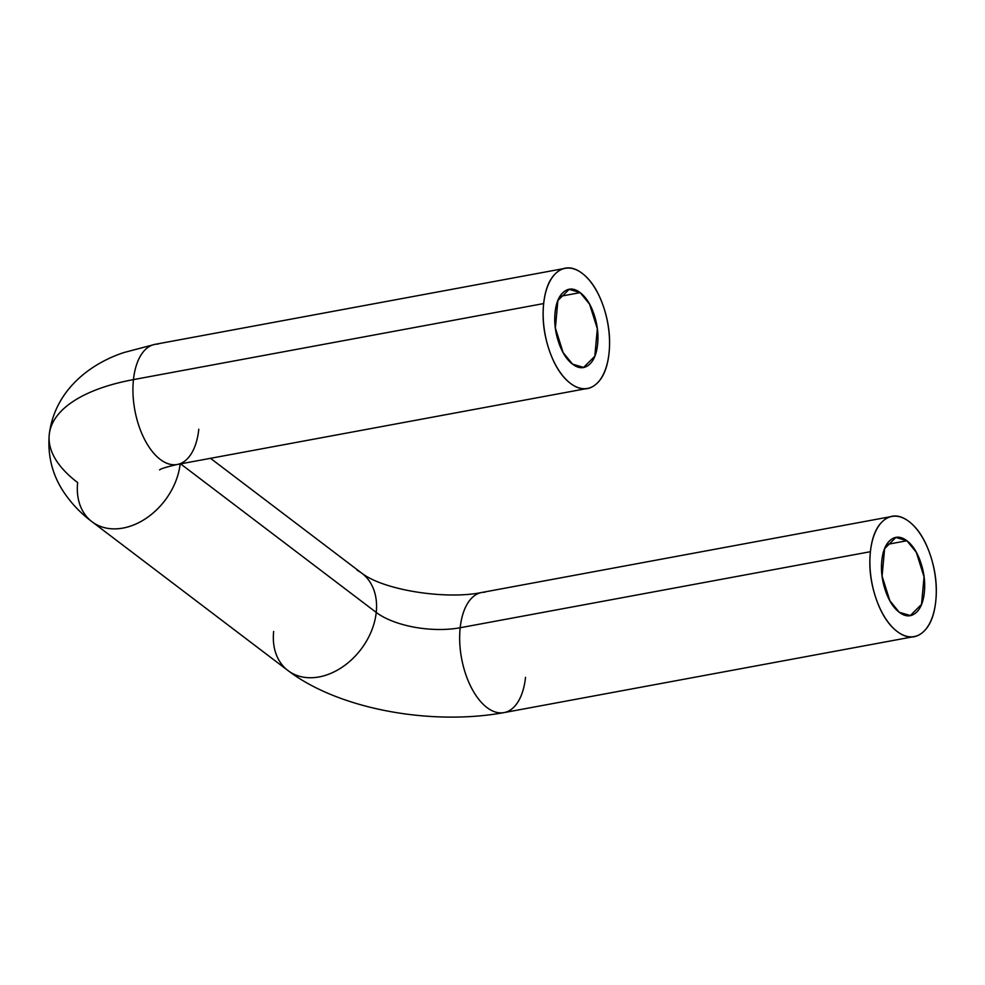 <?xml version="1.0" encoding="UTF-8"?>
<svg xmlns="http://www.w3.org/2000/svg" width="985" height="985" viewBox="0 0 985 985"><rect width="100%" height="100%" fill="white"/><g stroke="black" fill="none" stroke-linecap="round" stroke-linejoin="round"><path stroke-width="1.48" d="M180.181 463.664A61.082 45.261 127.2 0 1 148.575 516.596A61.082 45.261 127.2 0 1 96.739 524.734A61.082 45.261 127.2 0 1 77.643 482.564A183.259 77.741 6.1 0 1 49.324 433.905A183.259 77.741 6.1 0 1 133.455 379.607A61.082 31.803 -100.5 0 1 158.24 344.073A61.082 31.803 79.5 0 0 133.455 379.607L543.671 303.565A61.082 31.803 -100.5 0 1 568.456 268.043A61.082 31.803 -100.5 0 1 609.025 353.196C610.638 338.003 608.841 322.612 603.608 307.037C598.375 291.449 591.246 280.232 582.221 273.374C573.208 266.529 564.922 266.048 557.399 271.946C549.876 277.832 545.296 288.383 543.671 303.565C542.045 318.758 543.855 334.149 549.088 349.724C554.321 365.312 561.45 376.529 570.463 383.387C579.488 390.232 587.762 390.713 595.297 384.815C602.82 378.929 607.4 368.378 609.025 353.196A61.082 31.803 -100.5 0 1 584.228 388.718A61.082 31.803 -100.5 0 1 543.671 303.565L133.455 379.607A183.259 77.741 -173.9 0 0 49.324 433.905M460.18 627.74A61.082 31.803 -100.5 0 1 484.965 592.207A61.082 31.803 79.5 0 0 460.18 627.74L870.408 551.698A61.082 31.803 -100.5 0 1 895.193 516.165A61.082 31.803 -100.5 0 1 935.75 601.318C934.125 616.511 929.557 627.051 922.022 632.949C914.499 638.846 906.225 638.366 897.2 631.508C888.174 624.662 881.046 613.446 875.813 597.858C870.58 582.27 868.782 566.88 870.408 551.698C872.033 536.505 876.601 525.965 884.136 520.068C891.659 514.17 899.933 514.65 908.958 521.508C917.983 528.354 925.1 539.571 930.332 555.158C935.565 570.746 937.375 586.137 935.75 601.318A61.082 31.803 -100.5 0 1 910.965 636.852A61.082 31.803 -100.5 0 1 870.408 551.698L460.18 627.74A61.082 31.803 79.5 0 0 500.737 712.894A61.082 31.803 -100.5 0 1 460.18 627.74A61.082 25.918 6.1 0 1 376.233 612.424A61.082 25.918 -173.9 0 0 460.18 627.74M357.124 570.253A61.082 45.261 127.2 0 1 376.233 612.424A61.082 45.261 -52.8 0 0 357.124 570.253M886.697 544.496L906.902 540.753L916.321 552.326L924.053 576.89L921.541 604.347L910.312 615.551L899.256 612.264C905.116 616.721 910.497 617.029 915.397 613.199C920.286 609.358 923.265 602.512 924.312 592.638C925.371 582.763 924.201 572.765 920.79 562.632C917.392 552.499 912.763 545.21 906.902 540.753C901.029 536.308 895.661 535.988 890.76 539.829C885.872 543.658 882.892 550.504 881.834 560.379C880.787 570.253 881.957 580.251 885.355 590.384C888.753 600.518 893.395 607.807 899.256 612.264L889.837 600.702L882.092 576.139L884.604 548.67L895.845 537.465L906.902 540.753L886.697 544.496M559.96 296.374L580.165 292.631L589.584 304.193L597.329 328.756L594.817 356.225L583.588 367.417L572.531 364.13C566.658 359.685 562.029 352.384 558.63 342.263C555.232 332.13 554.05 322.12 555.109 312.257C556.168 302.383 559.135 295.525 564.036 291.695C568.924 287.866 574.304 288.174 580.165 292.631C586.038 297.076 590.668 304.377 594.066 314.498C597.464 324.631 598.634 334.641 597.587 344.504C596.528 354.378 593.561 361.236 588.661 365.066C583.773 368.895 578.392 368.587 572.531 364.13L563.112 352.568L555.368 328.005L557.879 300.536L569.108 289.344L580.165 292.631L559.96 296.374M180.28 463.615L376.233 612.424A61.082 45.261 127.2 0 1 344.664 665.441A61.082 45.261 127.2 0 1 292.779 673.605A61.082 45.261 127.2 0 1 273.67 631.434M525.522 677.36A61.082 31.803 -100.5 0 1 500.737 712.894M292.779 673.605A61.082 45.261 -52.8 0 0 344.664 665.441A61.082 45.261 -52.8 0 0 376.233 612.424L182.718 465.462M96.739 524.734A61.082 45.261 -52.8 0 0 179.615 467.666M198.798 429.226A61.082 31.803 -100.5 0 1 174.013 464.76A61.082 31.803 -100.5 0 1 133.455 379.607A61.082 31.803 79.5 0 0 174.013 464.76M911.778 637.024L503.988 712.611C432.649 725.674 339.591 709.939 288.014 670.576L91.974 521.705C80.942 513.493 71.585 503.692 63.902 492.303C52.39 475.09 47.502 455.858 49.25 434.57C54.631 390.38 90.115 363.65 123.901 352.544L154.99 344.356L563.321 268.671M890.058 516.793L481.727 592.49C446.734 599.816 384.31 590.495 361.901 573.282L210.507 458.32M910.312 615.551L908.724 615.847M583.588 367.417L582 367.713M159.595 469.919C160.604 468.774 166.502 466.964 177.263 464.477L585.041 388.89M569.108 289.344L567.877 289.565M895.845 537.465L894.614 537.699"/></g></svg>
